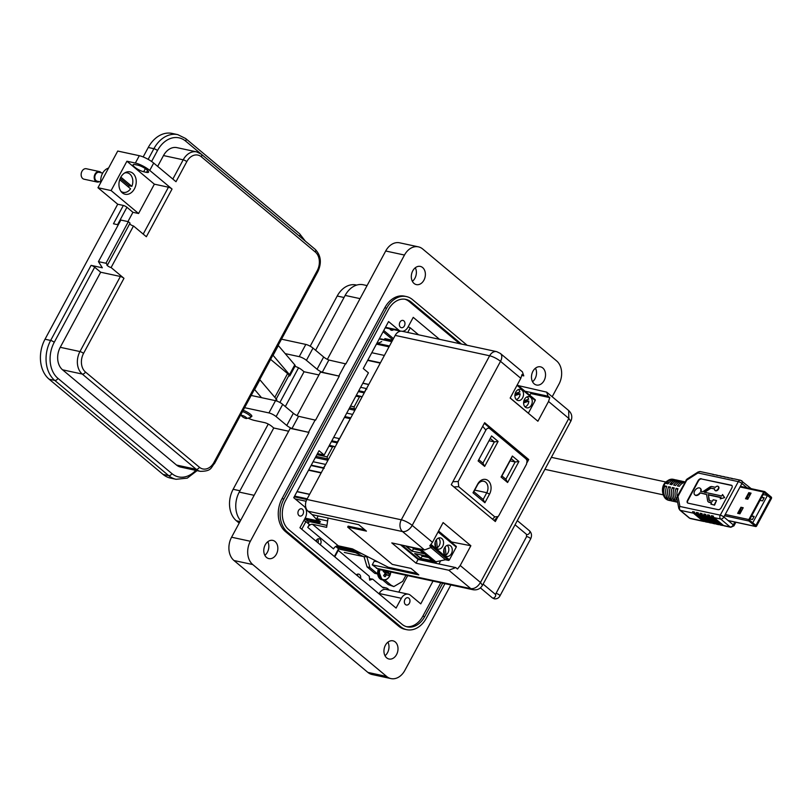 <?xml version="1.0" encoding="UTF-8"?>
<svg xmlns="http://www.w3.org/2000/svg" width="812" height="812" viewBox="0 0 812 812"><rect width="100%" height="100%" fill="white"/><g stroke="black" fill="none" stroke-linecap="round" stroke-linejoin="round"><path stroke-width="1.22" d="M407.665 575.637L398.773 592.141M377.834 343.466L381.691 341.608M377.438 573.922L374.779 573.343L367.065 566.898L364.009 556.687M405.949 575.272L402.671 581.372L393.84 586.579L388.248 584.61L382.645 579.92M377.428 573.779L369.917 567.517L366.922 556.961M393.84 586.579L391.11 585.219L384.847 579.991M383.629 570.46A4.334 3.218 102.2 0 0 383.213 571.496A12.363 2.203 31.6 0 1 384.634 572.531L384.685 572.592A12.322 4.902 50.6 0 1 384.959 573.099L384.979 573.282A12.322 7.43 100.7 0 1 384.817 573.891L384.776 573.982A12.363 6.892 128 0 1 383.629 575.505A4.334 3.218 102.2 0 0 384.269 576.256A4.334 3.218 102.2 0 0 384.462 576.398A4.334 3.218 102.2 0 0 385.071 576.713A12.363 8.485 -48 0 0 386.279 575.231L384.289 574.663M383.974 575.962L385.071 576.713M380.026 569.679A7.562 5.613 102.2 0 0 382.016 579.057A7.562 5.613 102.2 0 0 389.618 576.084A7.562 5.613 102.2 0 0 390.775 572.003L389.618 576.144C387.872 579.108 385.619 580.377 382.868 579.971A7.968 5.907 102.2 0 0 386.502 579.26M385.172 574.033A3.218 2.395 102.2 0 0 385.791 572.805L384.868 571.425L388.309 571.983A12.322 9.023 -79.6 0 0 388.369 571.475M388.309 571.983L384.888 571.607M385.213 572.298L388.522 572.653A12.322 6.496 -135.6 0 0 388.329 572.166M388.522 572.653L385.264 572.369M387.405 574.855L387.405 574.855A12.363 2.203 31.6 0 1 388.207 575.667A4.334 3.218 102.2 0 0 388.867 574.723A4.334 3.218 102.2 0 0 389.313 573.607A12.363 3.796 -155.1 0 0 388.562 572.714M384.766 573.993L386.938 574.754A12.322 0.964 14.6 0 0 387.354 574.825L384.817 573.911L387.375 574.825M386.938 574.754L384.715 574.074M384.34 574.591L386.339 575.16A12.322 6.74 -22.4 0 0 386.796 574.805M385.791 572.805L389.313 573.607M384.868 571.425L385 570.755M670.59 500.649A10.739 7.968 -77.8 0 1 669.636 500.517A10.739 7.968 -77.8 0 1 667.86 499.827L669.738 500.233A10.739 7.968 102.2 0 0 671.514 500.923L673.392 501.329A10.739 7.968 -77.8 0 1 671.615 500.639L673.493 501.045A10.739 7.968 102.2 0 0 675.269 501.735L677.147 502.141A10.739 7.968 -77.8 0 1 675.371 501.451L677.249 501.846A10.739 7.968 102.2 0 0 677.573 502.029M674.346 501.451A10.739 7.968 -77.8 0 1 673.392 501.329M706.521 494.528A2.131 1.33 -50.1 0 0 706.328 494.467L699.812 492.843A4.253 2.659 129.9 0 1 694.747 494.802A4.253 2.659 129.9 0 1 694.686 490.935A4.253 2.659 129.9 0 1 700.198 488.276A4.253 2.659 129.9 0 1 700.583 491.412L702.015 491.717A2.131 1.33 129.9 0 0 703.324 491.372L709.576 487.2A3.806 2.375 129.9 0 1 711.941 486.571L715.362 487.312A2.548 1.594 129.9 0 1 718.184 486.418A2.548 1.594 129.9 0 1 717.778 489.392A2.548 1.594 129.9 0 1 714.925 490.326A2.548 1.594 129.9 0 1 714.59 488.753L711.515 488.306A2.131 1.33 -50.1 0 0 710.195 488.651L704.725 492.305M700.167 493.138A4.253 2.659 129.9 0 1 695.092 495.097A4.253 2.659 129.9 0 1 694.93 494.934M706.643 521.872A2.862 2.121 102.2 0 0 707.353 522.228A2.862 2.121 102.2 0 0 708.105 522.207L696.391 512.423A2.862 2.121 102.2 0 0 697.203 513.976L706.643 521.872L704.765 521.466A2.862 2.121 102.2 0 0 705.476 521.822L707.353 522.228M704.796 521.497L692.636 511.611L694.514 512.017A2.862 2.121 102.2 0 0 695.326 513.57L704.765 521.466M702.887 521.06L689.774 518.229L680.334 510.342L693.448 513.174L702.887 521.06A2.862 2.121 102.2 0 0 703.598 521.416A2.862 2.121 102.2 0 0 704.349 521.395M723.543 525.516A2.862 2.121 102.2 0 0 724.253 525.861L730.82 527.282A2.862 2.121 -77.8 0 1 730.11 526.927L723.543 525.516L714.093 517.62L720.67 519.041L730.11 526.927A2.862 1.786 129.9 0 0 733.307 524.887A2.862 0.7 28.3 0 1 733.946 525.841L735.875 522.258M723.573 525.537L711.413 515.661A2.862 2.121 102.2 0 0 712.215 517.214L721.665 525.11A2.862 2.121 102.2 0 0 722.375 525.466A2.862 2.121 102.2 0 0 723.127 525.445M721.665 525.11L719.787 524.704A2.862 2.121 102.2 0 0 720.498 525.059L722.375 525.466M719.818 524.735L707.658 514.849A2.862 2.121 102.2 0 0 708.47 516.412L717.909 524.298A2.862 2.121 102.2 0 0 718.62 524.653A2.862 2.121 102.2 0 0 719.371 524.633M717.909 524.298L716.032 523.892A2.862 2.121 102.2 0 0 716.742 524.247L718.62 524.653M716.062 523.923L703.902 514.037A2.862 2.121 102.2 0 0 704.714 515.6L714.154 523.486A2.862 2.121 102.2 0 0 714.864 523.841A2.862 2.121 102.2 0 0 715.616 523.821M712.307 523.111L700.147 513.225L702.025 513.631A2.862 2.121 102.2 0 0 702.837 515.194L712.276 523.08A2.862 2.121 102.2 0 0 712.987 523.436L714.864 523.841M700.147 513.225A2.862 2.121 102.2 0 0 700.959 514.788L710.398 522.674A2.862 2.121 102.2 0 0 711.109 523.029A2.862 2.121 102.2 0 0 711.86 523.019M696.391 512.423L698.269 512.819A2.862 2.121 102.2 0 0 699.081 514.382L708.521 522.278A2.862 2.121 102.2 0 0 709.231 522.623L711.109 523.029M677.32 500.72A10.739 7.968 -77.8 0 1 676.122 488.337L678 488.743A10.739 7.968 102.2 0 0 677.137 496.548L686.922 479.141A2.862 1.005 57.4 0 0 686.749 480.115L697.975 472.949A2.862 1.005 -122.6 0 1 698.147 471.965L700.299 471.579L713.413 474.411A2.862 2.121 -77.8 0 1 714.093 474.736M684.79 482.348A10.739 7.968 102.2 0 0 679.319 486.297L677.441 485.891A10.739 7.968 -77.8 0 1 685.044 481.871L683.552 481.536A10.739 7.968 102.2 0 0 675.564 485.485L673.686 485.079A10.739 7.968 -77.8 0 1 681.674 481.14L679.796 480.734A10.739 7.968 102.2 0 0 671.808 484.673L669.93 484.277A10.739 7.968 -77.8 0 1 677.918 480.328L676.041 479.922A10.739 7.968 102.2 0 0 668.053 483.871L666.175 483.465A10.739 7.968 -77.8 0 1 674.163 479.516A10.739 7.968 -77.8 0 1 675.087 479.79M666.144 498.395A10.739 7.968 -77.8 0 1 664.855 485.911L666.733 486.317A10.739 7.968 102.2 0 0 668.022 498.801L666.144 498.395L666.855 497.066M677.918 480.328A10.739 7.968 -77.8 0 1 678.842 480.602M669.9 499.197A10.739 7.968 -77.8 0 1 668.611 486.723L670.489 487.119A10.739 7.968 102.2 0 0 671.778 499.603L669.9 499.197L670.611 497.878M681.674 481.14A10.739 7.968 -77.8 0 1 682.587 481.414M673.655 500.009A10.739 7.968 -77.8 0 1 672.366 487.525L674.244 487.931A10.739 7.968 102.2 0 0 675.533 500.415L673.655 500.009L674.366 498.68M676.863 498.426L678.832 508.444A2.862 2 -11.1 0 1 679.928 506.465L677.959 496.436A2.862 2 168.9 0 0 676.863 498.426L677.157 496.518A2.862 0.7 28.3 0 1 677.959 496.436L686.749 480.115A2.862 0.7 -151.7 0 0 685.947 480.196M693.448 513.174A2.862 2.121 -77.8 0 1 692.636 511.611M703.902 514.037L705.78 514.443A2.862 2.121 102.2 0 0 706.592 516.006L708.47 516.412M707.658 514.849L709.536 515.255A2.862 2.121 102.2 0 0 710.338 516.808L712.215 517.214M711.413 515.661L713.291 516.056A2.862 2.121 102.2 0 0 714.093 517.62M734.84 522.035L733.307 524.887L723.868 517L741.914 483.485A2.862 0.7 -151.7 0 0 738.311 481.638A2.862 2.121 -77.8 0 1 740.635 480.278L734.068 478.857A2.862 2.121 102.2 0 0 733.317 478.877L731.439 478.471A2.862 2.121 -77.8 0 1 732.191 478.451L730.313 478.055A2.862 2.121 -77.8 0 0 729.562 478.065L727.684 477.659A2.862 2.121 -77.8 0 1 728.435 477.649L726.557 477.243A2.862 2.121 -77.8 0 0 725.806 477.253L723.928 476.857A2.862 2.121 -77.8 0 1 724.68 476.837L722.802 476.431A2.862 2.121 -77.8 0 0 722.051 476.451L720.173 476.045A2.862 2.121 -77.8 0 1 720.924 476.025L719.046 475.619A2.862 2.121 -77.8 0 0 718.295 475.639L716.417 475.233A2.862 2.121 -77.8 0 1 717.169 475.213A2.862 2.121 -77.8 0 1 717.849 475.538M713.413 474.411A2.862 2.121 -77.8 0 0 712.662 474.421L714.54 474.827A2.862 2.121 -77.8 0 1 715.291 474.817L717.169 475.213M732.191 478.451A2.862 2.121 -77.8 0 1 732.86 478.775M728.435 477.649A2.862 2.121 -77.8 0 1 729.105 477.974M724.68 476.837A2.862 2.121 -77.8 0 1 725.36 477.162M720.924 476.025A2.862 2.121 -77.8 0 1 721.604 476.35M664.855 485.911L666.408 487.2M668.611 486.723L670.164 488.012M672.366 487.525L673.919 488.824M676.122 488.337L677.665 489.626M701.243 478.704A2.862 1.786 -50.1 0 0 698.046 480.745L687.51 500.314A2.862 1.786 -50.1 0 0 687.551 502.912A2.862 1.786 -50.1 0 0 688.068 503.166L718.102 509.642A2.862 1.786 -50.1 0 0 721.3 507.601L731.835 488.022A2.862 1.786 -50.1 0 0 731.795 485.424A2.862 1.786 -50.1 0 0 731.277 485.18L701.588 478.989A2.862 1.786 -50.1 0 0 698.391 481.029L687.855 500.608A2.862 1.786 -50.1 0 0 687.734 503.044M731.957 485.586A2.862 1.786 -50.1 0 0 731.632 485.464L701.588 478.989M700.36 488.438A4.253 2.659 129.9 0 1 700.543 488.57A4.253 2.659 129.9 0 1 701.01 491.504M718.346 486.581A2.548 1.594 129.9 0 1 718.539 486.713A2.548 1.594 129.9 0 1 718.123 489.687A2.548 1.594 129.9 0 1 715.27 490.621A2.548 1.594 129.9 0 1 715.108 490.448M714.55 488.956L711.515 488.306M724.274 497.32L722.558 494.518L724.629 497.614L720.214 498.872L724.629 497.614M720.894 497.604L708.44 494.924L709.292 500.151A2.131 1.33 -50.1 0 0 709.455 500.588M714.195 504.851L716.539 500.507L714.55 505.145L710.865 504.13L714.55 505.145M711.545 502.872L709.231 502.374A3.806 2.375 129.9 0 1 708.531 502.039A3.806 2.375 129.9 0 1 708.368 501.887M719.787 524.704L710.338 516.808M699.812 492.843L705.973 494.173A2.131 1.33 129.9 0 1 706.359 494.356A2.131 1.33 129.9 0 1 706.684 494.965L707.617 500.679A3.806 2.375 129.9 0 0 708.186 501.755L708.531 502.039M709.231 502.374L708.876 502.08A3.806 2.375 129.9 0 1 708.186 501.755M708.876 502.08L711.647 502.679L710.865 504.13M716.539 500.507L713.2 499.786L712.418 501.248L709.647 500.649A2.131 1.33 129.9 0 1 709.262 500.466A2.131 1.33 129.9 0 1 708.947 499.857L708.44 494.924M708.094 494.63L721.005 497.411L720.214 498.872M722.558 494.518L721.777 495.98L704.126 492.173L709.85 488.357A2.131 1.33 129.9 0 1 711.16 488.012M716.032 523.892L706.592 516.006M770.131 497.705L764.244 492.539L749.435 520.035L756.033 525.537L763.402 511.854L763.96 512.331L756.601 526.014A1.096 0.812 -77.8 0 1 755.444 526.399L728.049 520.492M750.887 493.452L749.354 493.128L746.248 498.903M743.031 508.058L741.488 507.723L738.382 513.499M770.811 497.847L763.463 511.733L764.031 512.21L771.4 498.527A1.096 0.812 -77.8 0 0 771.248 497.045L764.833 491.686A1.096 0.812 -77.8 0 0 764.559 491.544L740.371 486.337M740.026 486.967L763.676 492.062A1.096 0.812 -77.8 0 1 764.559 491.544M763.676 492.062L748.877 519.558L725.228 514.463M724.527 515.762L749.029 521.04A1.096 0.812 -77.8 0 1 748.877 519.558M749.029 521.04L755.444 526.399M748.786 492.651L751.059 493.138L747.781 499.228L745.507 498.741L748.786 492.651L749.354 493.128M740.93 507.256L743.193 507.744L739.915 513.834L737.641 513.346L740.93 507.256L741.488 507.723M755.322 525.131L756.013 525.283L770.629 498.121L767.452 495.462L763.168 494.538M756.013 525.283L752.135 522.471M752.825 522.613L767.452 495.462M747.233 497.076L748.055 497.766L747.324 499.136M750.43 493.361L749.73 494.66L748.897 493.97M738.859 512.605L739.691 513.306L741.366 510.2L740.534 509.5M753.343 512.778L755.018 509.672M750.004 518.99L752.47 519.528L754.145 516.422L751.668 515.884M760.032 500.354L762.509 500.882L764.183 497.776L761.707 497.248M756.693 506.566L758.367 503.46M754.013 516.655L751.547 516.127M740.016 513.641L738.484 513.316M748.522 494.67L750.055 495.005M761.575 497.482L764.051 498.02M518.421 389.527A5.44 4.04 -77.8 0 1 519.913 391.942L515.194 393.515M516.27 399.534A5.44 4.04 -77.8 0 0 519.264 396.966A5.44 4.04 -77.8 0 0 520.106 393.871L518.229 393.465A5.44 4.04 102.2 0 0 518.208 392.511M522.644 397.799A5.725 4.253 -77.8 0 1 518.005 400.539A5.725 4.253 -77.8 0 1 515.782 392.064A5.725 4.253 -77.8 0 1 520.421 389.334A5.725 4.253 -77.8 0 1 522.644 397.799M531.373 405.087A5.725 4.253 -77.8 0 1 526.724 407.827A5.725 4.253 -77.8 0 1 524.501 399.352A5.725 4.253 -77.8 0 1 529.14 396.621A5.725 4.253 -77.8 0 1 531.373 405.087M527.14 396.814A5.44 4.04 -77.8 0 1 528.632 399.23L523.913 400.803M524.988 406.822A5.44 4.04 -77.8 0 0 527.983 404.254A5.44 4.04 -77.8 0 0 528.825 401.158L526.947 400.752A5.44 4.04 102.2 0 0 526.927 399.798M528.825 401.158L523.608 402.894M526.947 400.752L523.689 401.838M528.328 413.237A0.863 0.538 -50.1 0 0 528.368 413.166L535.189 400.489A0.863 0.538 -50.1 0 0 535.027 399.626L517.295 384.807L535.179 399.707M520.106 393.871L514.889 395.606M514.97 394.551L518.229 393.465M436.47 539.594L437.303 547.664A5.44 4.04 102.2 0 0 439.282 545.512A5.44 4.04 102.2 0 0 438.439 538.072M435.8 540.609A5.725 4.253 102.2 0 0 438.023 549.074A5.725 4.253 102.2 0 0 442.662 546.344A5.725 4.253 102.2 0 0 440.439 537.879A5.725 4.253 102.2 0 0 435.8 540.609M444.519 547.897A5.725 4.253 102.2 0 0 446.742 556.362A5.725 4.253 102.2 0 0 451.391 553.632A5.725 4.253 102.2 0 0 449.158 545.167A5.725 4.253 102.2 0 0 444.519 547.897M445.189 546.882L446.021 554.951A5.44 4.04 102.2 0 0 448.001 552.799A5.44 4.04 102.2 0 0 447.158 545.359M446.021 554.951L444.428 554.606L443.9 549.45M426.858 556.149L428.574 557.58L422.666 556.301L420.951 554.87M418.139 548.861L419.855 550.292L413.937 549.013L412.232 547.582M423.174 555.357L420.646 558.159L415.257 553.642M429.325 558.128L428.574 557.58M414.455 548.07L411.928 550.871L406.538 546.354M420.606 550.841L419.855 550.292M432.38 560.686L420.514 558.402L432.816 561.051L426.98 556.169L414.678 553.52L420.514 558.402M423.651 553.398L411.796 551.115L424.097 553.764L418.261 548.882L405.959 546.232L411.796 551.115M438.348 531.424L456.09 546.263A0.863 0.538 129.9 0 1 456.242 547.105L449.412 559.793A0.863 0.538 129.9 0 1 448.457 560.402L445.494 559.762L435.78 561.762L420.667 549.135M435.78 561.762L435.009 562.422L418.484 558.859L402.052 545.116M431.04 547.684L445.494 559.762M437.303 547.664L435.709 547.318L435.181 542.162M308.063 511.205L402.519 531.566A8.678 6.435 -77.8 0 1 401.311 519.812A8.678 2.111 28.3 0 1 412.191 525.384L500.517 361.34A8.678 2.111 -151.7 0 0 489.636 355.768A8.678 6.435 -77.8 0 1 496.66 351.637L402.204 331.276A8.678 6.435 102.2 0 0 395.18 335.407L306.855 499.451A8.678 6.435 102.2 0 0 308.063 511.205L312.173 514.635L358.711 524.674L366.435 531.129L347.658 527.079L392.287 564.381L411.065 568.43L418.789 574.886L372.251 564.847L378.524 569.354L472.98 589.715L470.818 588.649C474.502 588.954 477.73 586.893 480.491 582.458L482.45 585.351L570.816 421.195L568.816 418.424L568.694 410.537L546.679 392.135L518.32 385.609M390.805 329.033A3.725 2.761 -77.8 0 1 390.217 329.439M393.617 329.642A3.725 2.761 -77.8 0 1 391.506 330.271A3.725 2.761 -77.8 0 1 390.582 329.814A3.725 2.761 -77.8 0 1 389.851 328.83M356.387 574.896A3.725 2.761 -77.8 0 1 358.671 574.114A3.725 2.761 -77.8 0 1 359.594 574.571A3.725 2.761 -77.8 0 1 360.569 578.398M357.148 574.338A3.725 2.761 -77.8 0 1 357.848 576.124M389.039 590.04A8.597 6.374 102.2 0 0 388.004 588.903A8.597 6.374 102.2 0 0 385.862 587.847A8.597 6.374 102.2 0 0 383.284 587.979L372.698 579.139L369.663 580.144L369.267 576.266L338.279 550.374L338.523 548.831L335.721 546.486M315.969 541.127A3.583 2.659 -77.8 0 1 319.146 538.792A3.583 2.659 -77.8 0 1 320.04 539.239A3.583 2.659 -77.8 0 1 320.182 544.639M318.01 542.832A3.583 2.659 102.2 0 0 317.624 539.046M409.542 551.378A6.872 5.105 -77.8 0 1 409.268 552.099M318.202 515.935L316.761 518.624L320.425 521.69L319.37 522.481L312.204 514.646M353.829 549.612L357.432 552.617L361.381 553.469M368.151 556.93L363.39 556.565L355.463 552.637L353.362 550.881L353.545 549.369M320.141 522.217L304.52 519.274M325.165 465.428L324.445 466.778M338.259 440.997L339.254 438.571L337.406 441.992L331.844 440.784M328.302 459.602L327.388 458.841L327.185 456.872L332.544 446.925L334.077 446.407L335.001 447.179M329.408 445.301L334.077 446.407M324.171 468.341L323.511 467.803L325.622 464.586M352.205 415.226L352.56 414.556M365.288 390.795L366.05 389.506M364.608 392.176L366.202 388.522L366.851 389.07M355.24 409.583L354.326 408.812L354.123 406.842L359.472 396.895L361.015 396.388L361.929 397.149M356.346 395.282L361.015 396.388M378.341 342.867L377.996 343.506M367.836 360.081L380.432 362.791M384.391 355.443L371.794 352.723M362.873 383.152L368.78 384.431M380.27 363.106L367.663 360.386M368.709 384.563L362.802 383.284M364.233 392.876L358.325 391.607M354.864 410.283L348.957 409.004M350.276 418.677L344.42 417.419M337.295 442.905L331.387 441.637M327.926 460.302L315.33 457.592M308.692 469.915L321.288 472.625M323.653 468.24L311.057 465.52M297.05 491.544L309.646 494.264M321.126 472.939L308.53 470.219M294.604 496.071L307.21 498.791M309.575 494.396L296.969 491.676M306.073 501.268L295.182 498.923M360.629 387.314L366.202 388.522M364.355 391.952L358.782 390.755M346.734 413.135L352.296 414.333M333.681 437.374L339.254 438.571M350.449 417.774L344.877 416.576M313.107 461.723L325.358 464.362M323.511 467.803L311.25 465.154M294.218 496.802L306.814 499.512M337.284 545.826L353.23 549.298M408.081 551.115A4.913 3.644 102.2 0 0 408.324 550.363M402.722 545.684A4.913 3.644 102.2 0 0 402.255 546.253M307.799 523.151A8.597 5.369 -50.1 0 1 309.798 521.69L326.942 525.384M327.632 520.969L316.761 518.624M305.931 519.629L308.996 522.197M350.672 417.957L339.467 438.754M458.191 481.516L485.88 430.096C487.078 428.147 488.438 427.701 489.94 428.746L526.024 458.892L527.089 460.658L526.562 464.099L498.872 515.508L498.101 516.584L494.802 516.868L458.729 486.713L458.191 481.516L452.863 481.729M484.297 423.346L525.668 457.44L526.663 459.084L528.713 459.531L527.13 462.475M498.101 516.584L494.092 520.502M484.896 502.729L489.524 494.122A9.937 7.369 102.2 0 0 488.144 480.663A9.937 7.369 102.2 0 0 477.629 484.175L472.99 492.782L484.896 502.729L483.16 499.461L473.873 491.696L472.99 492.782M478.126 460.942L484.662 466.403L498.111 441.423L491.575 435.963L478.126 460.942L491.575 435.963M512.372 456.039L501.065 477.05L507.601 482.511L518.909 461.51L512.372 456.039L511.245 458.689L515.163 461.967L518.909 461.51M473.873 491.696L477.497 484.957A7.744 5.745 -77.8 0 1 483.779 481.262A7.744 5.745 -77.8 0 1 486.784 492.722L483.16 499.461M490.448 438.612L494.366 441.89L482.927 463.144L484.662 466.403M482.927 463.144L478.999 459.856M498.111 441.423L494.366 441.89L489.271 440.794M510.068 460.871L515.163 461.967L505.866 479.242L501.938 475.964L501.065 477.05M501.938 475.964L511.245 458.689M507.601 482.511L505.866 479.242M496.66 351.637L500.395 353.464A8.678 5.42 -50.1 0 1 500.517 361.34L520.807 378.29L510.159 398.063L537.899 421.235L548.536 401.473L549.765 397.626L530.733 393.526L529.82 395.221M376.362 568.288L470.818 588.649L448.803 570.247L416.059 563.193L391.79 542.913L424.534 549.968L431.476 547.298L429.741 545.857L432.481 542.335L443.119 522.573L470.858 545.745L460.211 565.507L457.481 569.029L455.745 567.588L418.068 559.458L400.509 544.791M424.534 549.968L402.519 531.566A8.678 5.42 -50.1 0 0 412.191 525.384L432.481 542.335M525.029 391.222L548.039 396.175L549.765 397.626M521.872 375.489L523.77 375.895L522.035 374.454L520.807 378.29M372.251 564.847L374.261 561.122L377.834 561.894M497.868 516.818L495.33 521.537L451.259 484.713L484.652 422.697L528.713 459.531M416.059 563.193L418.068 559.458M448.803 570.247L455.745 567.588M500.395 353.464L522.41 371.855L523.77 375.895M548.039 396.175L546.679 392.135M446.113 537.879L446.965 538.062M470.858 545.745L450.863 541.848M440.683 560.757L438.957 563.964M438.561 531.038L451.066 541.482M417.084 573.465L388.319 567.263L352.378 548.861L338.299 545.826L312.549 524.308L326.637 527.343L328.078 518.066M364.73 529.708L348.165 526.135L347.658 527.079M421.753 560.26L422.088 559.63M419.266 559.021L418.931 559.651M312.549 524.308A4.293 2.68 129.9 0 0 307.758 527.374L333.509 548.892A4.293 2.68 129.9 0 1 338.299 545.826M435.679 563.254A4.293 3.187 102.2 0 0 435.841 562.98L436.582 561.599M445.849 537.656A4.293 3.187 102.2 0 0 445.778 537.595L456.232 546.334M307.758 527.374L309.342 524.44L305.911 521.568L301.77 529.251M334.382 556.514L338.523 548.831M334.788 556.849L338.279 550.374M305.911 521.568L303.85 520.512M372.698 579.139L369.511 578.651M385.862 587.847L383.041 587.238A8.597 6.374 102.2 0 0 382.269 587.137M316.568 541.614A4.73 3.512 102.2 0 0 316.548 540.021M336.838 545.948L336.29 546.963M418.596 334.808L410.233 327.815L407.736 332.463M393.455 338.604L383.761 330.494M383.112 331.702L392.815 339.802M410.233 327.815L408.172 326.759M243.174 410.334A6.445 1.573 28.3 0 1 250.39 414.242A6.445 1.573 28.3 0 1 251.842 416.383A6.445 1.573 28.3 0 1 251.081 416.688M248.015 418.139A14.322 3.492 -151.7 0 0 254.755 420.504L264.509 422.605A5.725 1.391 -151.7 0 1 271.705 426.29L273.756 428.005L239.246 492.102L254.146 495.32M414.069 283.459A9.308 6.912 102.2 0 0 416.383 284.606A9.308 6.912 102.2 0 0 424.625 278.617A9.308 6.912 102.2 0 0 422.626 267.554A9.308 6.912 102.2 0 0 420.311 266.407A9.308 6.912 102.2 0 0 412.07 272.396A9.308 6.912 102.2 0 0 414.069 283.459M415.308 267.757A9.308 6.912 -77.8 0 1 412.384 281.317M266.539 557.448A9.308 6.912 102.2 0 0 268.853 558.605A9.308 6.912 102.2 0 0 277.095 552.617A9.308 6.912 102.2 0 0 275.095 541.553A9.308 6.912 102.2 0 0 272.781 540.396A9.308 6.912 102.2 0 0 264.539 546.385A9.308 6.912 102.2 0 0 266.539 557.448M267.777 541.746A9.308 6.912 -77.8 0 1 264.854 555.306M386.695 657.872A9.308 6.912 102.2 0 0 389.019 659.019A9.308 6.912 102.2 0 0 397.251 653.031A9.308 6.912 102.2 0 0 395.261 641.967A9.308 6.912 102.2 0 0 392.937 640.82A9.308 6.912 102.2 0 0 384.705 646.809A9.308 6.912 102.2 0 0 386.695 657.872M387.933 642.17A9.308 6.912 -77.8 0 1 385.01 655.731M534.225 383.883A9.308 6.912 102.2 0 0 536.549 385.03A9.308 6.912 102.2 0 0 544.781 379.042A9.308 6.912 102.2 0 0 542.792 367.978A9.308 6.912 102.2 0 0 540.467 366.831A9.308 6.912 102.2 0 0 532.236 372.82A9.308 6.912 102.2 0 0 534.225 383.883M535.463 368.181A9.308 6.912 -77.8 0 1 532.54 381.731M405.452 604.554A3.725 2.761 102.2 0 0 406.376 605.011A3.725 2.761 102.2 0 0 409.674 602.616A3.725 2.761 102.2 0 0 408.872 598.19A3.725 2.761 102.2 0 0 407.949 597.733A3.725 2.761 102.2 0 0 404.65 600.129A3.725 2.761 102.2 0 0 405.452 604.554M299.019 515.61A3.725 2.761 102.2 0 0 299.953 516.067A3.725 2.761 102.2 0 0 303.241 513.671A3.725 2.761 102.2 0 0 302.45 509.246A3.725 2.761 102.2 0 0 301.516 508.789A3.725 2.761 102.2 0 0 298.227 511.184A3.725 2.761 102.2 0 0 299.019 515.61M400.448 327.236A3.725 2.761 102.2 0 0 401.382 327.693A3.725 2.761 102.2 0 0 404.67 325.297A3.725 2.761 102.2 0 0 403.879 320.882A3.725 2.761 102.2 0 0 402.945 320.415A3.725 2.761 102.2 0 0 399.656 322.811A3.725 2.761 102.2 0 0 400.448 327.236M315.614 350.276L345.151 295.416A22.34 16.575 -77.8 0 1 363.248 284.758L367.075 285.591M240.545 520.573A22.34 16.575 -77.8 0 1 239.246 492.102M285.317 406.548L304.053 371.744L301.993 370.018A5.725 1.391 -151.7 0 0 294.939 366.374M318.954 374.951L304.053 371.744M288.656 431.223L273.756 428.005M327.358 359.351L385.7 250.999A17.184 12.748 -77.8 0 1 399.626 242.808L418.393 246.848A17.184 12.748 -77.8 0 1 422.676 248.98L556.575 360.873A17.184 12.748 -77.8 0 1 558.971 384.157L552.19 396.743M385.7 250.999L404.477 255.049L345.861 363.908L328.86 360.031A5.725 1.391 28.3 0 1 323.653 356.996L313.006 348.094A5.725 1.391 -151.7 0 0 305.82 344.42L281.49 339.172M297.06 415.612L320.496 372.089L339.274 376.139L322.273 372.261A5.725 1.391 28.3 0 1 317.066 369.227L306.418 360.335A5.725 1.391 -151.7 0 0 299.232 356.651L285.205 353.626M339.274 376.139L315.563 420.18L298.562 416.302A5.725 1.391 28.3 0 1 293.355 413.257L282.708 404.366A5.725 1.391 -151.7 0 0 275.522 400.681L251.192 395.444M450.853 584.944L404.853 670.387A17.184 12.748 -77.8 0 1 390.927 678.578L372.15 674.528A17.184 12.748 -77.8 0 1 367.877 672.407L233.978 560.513A17.184 12.748 -77.8 0 1 231.582 537.219L290.199 428.36L308.976 432.41L291.975 428.533A5.725 1.391 28.3 0 1 286.768 425.488L276.121 416.597A5.725 1.391 -151.7 0 0 268.934 412.922L244.605 407.675M406.396 296.563L404.518 296.167A24.35 18.067 102.2 0 0 384.797 307.768L282.048 498.588A24.35 18.067 102.2 0 0 285.448 531.576L398.743 626.255A24.35 18.067 102.2 0 0 404.802 629.27L406.68 629.676A24.35 18.067 -77.8 0 1 400.62 626.661L287.326 531.982A24.35 18.067 -77.8 0 1 283.926 498.994L386.674 308.174A24.35 18.067 -77.8 0 1 406.396 296.563A24.35 18.067 -77.8 0 1 412.466 299.577L467.144 345.273M390.927 678.578A17.184 12.748 -77.8 0 1 386.644 676.457L252.755 564.553A17.184 12.748 -77.8 0 1 250.36 541.269L308.976 432.41M404.477 255.049A17.184 12.748 -77.8 0 1 418.393 246.848M338.929 375.854L345.516 363.624M308.631 432.116L315.218 419.885M322.273 372.261L328.86 360.031M291.975 428.533L298.562 416.302M444.925 583.676L426.401 618.064A24.35 18.067 -77.8 0 1 406.68 629.676M461.419 344.034L411.146 302.023A21.488 15.946 102.2 0 0 405.797 299.364A21.488 15.946 102.2 0 0 388.39 309.605L285.651 500.425A21.488 15.946 102.2 0 0 288.646 529.536L401.94 624.215A21.488 15.946 102.2 0 0 407.289 626.874A21.488 15.946 102.2 0 0 424.686 616.623L442.692 583.189M439.525 339.314L413.237 317.35L407.969 327.135A8.597 6.374 -77.8 0 1 402.447 331.326M385.203 327.825L400.763 331.184A8.597 6.374 -77.8 0 1 398.865 330.169L388.572 321.562L363.279 368.536L368.425 372.84L324.171 455.035L319.025 450.731L293.731 497.705L304.033 506.312A8.597 6.374 -77.8 0 1 305.231 517.954L299.953 527.739L396.083 608.076L401.351 598.292A8.597 6.374 -77.8 0 1 408.314 594.191A8.597 6.374 -77.8 0 1 410.456 595.257L420.758 603.864L433.009 581.108M404.843 299.202A21.488 15.946 -77.8 0 1 409.268 301.617L459.541 343.628M440.814 582.783L422.808 616.227A21.488 15.946 -77.8 0 1 406.355 626.631M379.031 593.826L379.204 593.511A8.597 6.374 -77.8 0 1 386.167 589.421L408.314 594.191M317.482 453.593L324.171 455.035M242.483 411.613A5.917 1.441 28.3 0 1 249.436 415.297A5.917 1.441 28.3 0 1 250.766 417.267A5.917 1.441 28.3 0 1 250.431 417.5L246.635 418.505A2.964 0.721 28.3 0 1 242.26 416.576A2.964 0.721 28.3 0 1 241.59 415.795A2.964 0.721 28.3 0 1 243.092 415.703A2.964 0.721 28.3 0 1 246.137 417.409A2.964 0.721 28.3 0 1 246.635 418.505M239.185 523.111L236.383 520.766A23.233 17.245 -77.8 0 1 233.135 489.291L268.254 424.067M279.886 402.478L298.552 367.795M310.184 346.206L337.203 296.025A23.233 17.245 -77.8 0 1 356.021 284.951L356.681 285.093M108.564 168.074A11.459 8.496 102.2 0 0 102.525 173.403A11.459 8.496 102.2 0 0 100.85 182.385M126.53 172.073A11.459 8.496 -77.8 0 1 127.271 172.844M120.724 177.331A11.459 8.496 -77.8 0 1 130.011 171.87A11.459 8.496 -77.8 0 1 134.457 188.8A11.459 8.496 -77.8 0 1 125.18 194.261A11.459 8.496 -77.8 0 1 120.724 177.331M139.309 155.701L117.73 151.052L97.968 187.734L111.112 190.566L126.916 161.223L135.36 163.039A11.459 2.791 28.3 0 1 149.733 170.398L172.042 189.044L146.363 236.728L133.493 225.98L111.102 267.554L123.972 278.313A2.862 0.7 -151.7 0 0 120.379 276.476L79.952 351.555A16.616 12.322 102.2 0 0 82.266 374.068L196.22 469.295A16.616 12.322 102.2 0 0 200.361 471.346C212.054 471.244 210.724 467.509 214.622 463.358A2.862 0.7 28.3 0 0 213.972 462.404L317.228 270.65A13.743 10.201 102.2 0 0 315.31 252.024L201.356 156.787A13.743 10.201 102.2 0 0 186.79 161.649L175.991 181.705L153.681 163.06A11.459 2.791 -151.7 0 0 139.309 155.701L135.36 163.039M146.515 172.367A7.156 1.746 -151.7 0 0 148.535 172.174A7.156 1.746 -151.7 0 0 145.165 168.5A7.156 1.746 -151.7 0 0 137.939 165.191L135.117 164.582A7.156 1.746 -151.7 0 0 133.107 164.775A7.156 1.746 -151.7 0 0 136.477 168.449A7.156 1.746 -151.7 0 0 143.704 171.758L146.515 172.367L147.581 170.388M172.834 179.066L183.197 159.812L163.496 155.559L157.66 166.379M163.496 155.559A16.616 12.322 -77.8 0 1 176.945 147.642L196.656 151.885A16.616 12.322 -77.8 0 0 183.197 159.812A2.862 0.7 -151.7 0 1 186.79 161.649M148.16 159.345L153.894 148.697L148.261 147.49L143.166 156.939M148.261 147.49A29.496 21.883 -77.8 0 1 172.154 133.422L177.787 134.64A29.496 21.883 102.2 0 0 153.894 148.697A2.862 0.7 -151.7 0 1 157.487 150.545L151.6 161.476M163.08 474.431L168.713 475.649A29.496 21.883 -77.8 0 0 176.062 479.293L170.429 478.085A29.496 21.883 -77.8 0 1 163.08 474.431L49.126 379.204A29.496 21.883 -77.8 0 1 45.015 339.233L117.71 204.228L97.968 187.734M126.916 161.223L154.371 184.172L168.449 187.207A2.862 0.7 28.3 0 1 172.042 189.044M278.343 345.567L273.076 355.341L289.498 374.647A5.725 1.391 28.3 0 1 289.914 375.712L295.182 365.928A5.725 1.391 -151.7 0 0 294.766 364.862L278.343 345.567A4.293 1.045 28.3 0 1 278.008 345.628M111.112 190.566L138.568 213.515L132.935 212.297L126.936 207.283A2.862 0.7 -151.7 0 0 123.343 205.446L117.71 204.228M118.268 224.822L113.467 223.787L123.343 205.446M45.015 339.233L50.648 340.451L91.076 265.362L102.332 267.798L98.445 261.637L120.836 220.052L128.347 221.676L130.062 223.107L107.671 264.692A2.862 0.7 28.3 0 0 106.869 264.763A2.862 0.7 28.3 0 0 108.209 266.234A2.862 0.7 28.3 0 0 111.102 267.554M138.568 213.515L154.371 184.172M91.076 265.362A2.862 0.7 28.3 0 1 94.669 267.209L100.678 272.223L120.379 276.476M98.445 261.637L105.956 263.25L107.671 264.692M133.493 225.98A2.862 0.7 28.3 0 1 129.636 223.899M132.935 212.297L127.941 221.585M289.914 375.712A5.725 1.391 28.3 0 1 288.656 375.926M261.515 397.667L254.643 389.587A4.293 1.045 28.3 0 1 254.308 389.648M122.947 192.312A11.459 8.496 -77.8 0 1 122.094 192.647M254.643 389.587L259.911 379.803A4.293 1.045 28.3 0 1 259.576 379.864M100.678 272.223L60.24 347.313A16.616 12.322 102.2 0 0 62.565 369.815L176.519 465.053A16.616 12.322 102.2 0 0 180.65 467.103L200.361 471.346M105.956 263.25L128.347 221.676M270.609 359.381L287.6 373.581A5.725 1.391 28.3 0 1 288.889 375.489L276.232 398.996M276.344 400.905L276.75 400.174A5.725 1.391 -151.7 0 0 276.334 399.108L259.911 379.803M120.227 178.356L129.078 185.745A9.967 7.399 -77.8 0 1 128.479 187.014A9.967 7.399 -77.8 0 1 128.469 187.024M120.886 191.267A9.967 7.399 102.2 0 0 123.201 192.363A9.967 7.399 102.2 0 0 130.559 188.78L119.709 179.706M102.698 173.088L99.206 172.327A4.557 3.38 102.2 0 0 95.511 174.499A4.557 3.38 102.2 0 0 97.278 181.238L100.81 182M101.236 172.773A5.349 3.969 102.2 0 0 99.368 171.555L86.305 168.734A5.349 3.969 102.2 0 0 81.971 171.291A5.349 3.969 102.2 0 0 84.042 179.198L97.115 182.02A5.349 3.969 102.2 0 0 99.318 181.675M99.368 171.555A5.349 3.969 102.2 0 0 95.034 174.103A5.349 3.969 102.2 0 0 97.115 182.02M120.836 177.128L131.869 186.344L129.078 185.745M124.622 172.976A9.967 7.399 -77.8 0 1 127.403 172.875A9.967 7.399 -77.8 0 1 131.869 186.344M570.816 421.195L570.816 421.195A8.678 6.242 24.2 0 0 571.049 420.748C572.541 416.84 571.76 413.44 568.694 410.537M367.065 566.898L369.917 567.517M388.248 584.61L391.11 585.219M379.184 569.496A7.968 5.907 102.2 0 0 380.879 578.986A7.968 5.907 102.2 0 0 382.868 579.971L381.975 579.778L378.037 569.222M378.29 569.303A7.968 5.907 102.2 0 0 379.986 578.794A7.968 5.907 102.2 0 0 381.975 579.778M668.692 500.314L665.759 498.862C661.039 494.376 659.76 480.196 673.219 479.313A10.739 7.968 102.2 0 0 663.719 486.226A10.739 7.968 102.2 0 0 666.023 498.994A10.739 7.968 102.2 0 0 668.692 500.314L669.636 500.517M690.484 518.584L689.256 517.985A2.862 1.786 129.9 0 0 689.774 518.229A2.862 2.121 102.2 0 0 690.484 518.584L703.598 521.416M714.154 523.486L712.276 523.08M710.398 522.674L708.521 522.278M741.346 480.633A2.862 1.786 129.9 0 1 741.874 480.877A2.862 1.786 129.9 0 1 741.914 483.485L747.04 487.768M689.256 517.985L679.806 510.098A2.862 1.786 -50.1 0 0 680.334 510.342A2.862 2.121 102.2 0 1 679.928 506.465L720.264 515.153A2.862 0.7 28.3 0 1 723.868 517A2.862 1.786 129.9 0 1 720.67 519.041A2.862 2.121 -77.8 0 1 720.264 515.153L738.311 481.638L697.975 472.949A2.862 2.121 -77.8 0 1 700.299 471.579M695.326 513.57L697.203 513.976M699.081 514.382L700.959 514.788M702.837 515.194L704.714 515.6M535.189 400.489L517.031 385.304M510.2 397.981L528.368 413.166M430.34 545.258L448.457 560.402M449.412 559.793L431.06 544.446M420.088 549.013L435.648 562.005M438.074 531.931L456.242 547.105M418.576 548.679L435.009 562.422M380.787 338.858L392.013 341.273M392.561 340.269L384.847 338.604M391.8 341.69L380.31 339.213M389.029 346.836L376.433 344.115M350.54 406.071L354.123 406.842M359.472 396.895L355.889 396.124M316.913 454.649L327.185 456.872M332.544 446.925L328.951 446.153M305.15 518.107L317.269 520.725M355.463 552.637L338.502 548.983M349.607 407.797L354.326 408.812M315.98 456.374L327.388 458.841M336.635 546.314L353.261 549.897M353.362 550.881L336.675 547.288M482.704 426.3L485.88 430.096M489.94 428.746L486.753 424.92M525.668 457.44L526.024 458.892M494.802 516.868L492.529 519.203M453.898 486.916L458.729 486.713M474.726 490.123L486.784 492.722L489.524 494.122M477.629 484.175L477.497 484.957M306.855 499.451L401.311 519.812L489.636 355.768L395.18 335.407M460.211 565.507L480.491 582.458L510.575 526.602L568.816 418.424L548.536 401.473M345.151 295.416L360.051 298.633M299.232 356.651L305.82 344.42M306.418 360.335L313.006 348.094M317.066 369.227L323.653 356.996M268.934 412.922L275.522 400.681M276.121 416.597L282.708 404.366M286.768 425.488L293.355 413.257M231.582 537.219L250.36 541.269M233.978 560.513L252.755 564.553M367.877 672.407L386.644 676.457M400.62 626.661L398.743 626.255M287.326 531.982L285.448 531.576M283.926 498.994L282.048 498.588M386.674 308.174L384.797 307.768M409.268 301.617L411.146 302.023M422.808 616.227L424.686 616.623M401.351 598.292L379.204 593.511M385.487 327.287L398.865 330.169M337.203 296.025L344.034 297.496M233.135 489.291L239.976 490.763M236.383 520.766L240.017 521.558M495.249 594.293L495.899 593.623A2.324 0.568 -151.7 0 1 496.558 593.562A2.324 0.568 -151.7 0 1 499.471 595.054A2.324 0.568 -151.7 0 1 499.989 595.825C498.862 598.038 496.974 599.053 494.315 598.84L492.356 597.876A2.324 1.451 -50.1 0 0 492.772 598.079A2.324 1.451 -50.1 0 0 495.371 596.424A2.324 1.451 -50.1 0 0 495.33 594.313L483.12 584.102M499.989 595.825L530.612 538.945A2.324 0.568 -151.7 0 0 530.094 538.173A2.324 0.568 -151.7 0 0 527.181 536.681A2.324 0.568 -151.7 0 0 526.521 536.742L526.541 534.387L515.062 524.785M529.099 530.622A2.324 1.451 129.9 0 1 529.525 530.815A2.324 1.451 129.9 0 1 529.556 532.926A2.324 1.451 129.9 0 1 526.958 534.59A2.324 1.451 129.9 0 1 526.541 534.387M143.704 171.758L145.378 168.642M299.902 236.576A26.634 19.762 102.2 0 0 299.648 236.363L185.694 141.136A26.634 19.762 102.2 0 0 157.487 150.545M149.733 170.398L153.681 163.06M123.972 278.313L83.545 353.403A13.743 10.201 102.2 0 0 85.463 372.018L199.417 467.255A13.743 10.201 102.2 0 0 213.972 462.404M185.694 141.136A2.862 1.786 -50.1 0 0 185.654 138.527L177.787 134.64M299.648 236.363A2.862 1.786 -50.1 0 0 299.608 233.765L185.654 138.527M49.126 379.204L54.759 380.412A29.496 21.883 -77.8 0 1 50.648 340.451A2.862 0.7 28.3 0 1 54.242 342.288L94.669 267.209M195.753 470.361A26.634 19.762 -77.8 0 1 171.911 473.609A2.862 1.786 -50.1 0 1 168.713 475.649L54.759 380.412A2.862 1.786 -50.1 0 0 57.946 378.372A26.634 19.762 -77.8 0 1 54.242 342.288M201.356 156.787A2.862 1.786 -50.1 0 0 201.315 154.189L196.656 151.885M315.31 252.024A2.862 1.786 -50.1 0 0 315.269 249.426L201.315 154.189M317.228 270.65A2.862 0.7 28.3 0 1 317.868 271.604C321.867 262.844 321.004 255.455 315.269 249.426M199.417 467.255A2.862 1.786 129.9 0 1 196.22 469.295L176.519 465.053M85.463 372.018A2.862 1.786 129.9 0 1 82.266 374.068L62.565 369.815M83.545 353.403A2.862 0.7 -151.7 0 0 79.952 351.555L60.24 347.313M168.449 187.207L143.206 234.089M289.498 374.647L294.766 364.862M126.936 207.283L117.567 224.67M171.911 473.609L57.946 378.372M287.6 373.581L274.821 397.332M276.334 399.108L275.481 400.681M673.219 479.313L674.163 479.516M733.946 525.841L730.82 527.282M751.181 488.662L740.635 480.278M686.922 479.141L698.147 471.965M678.832 508.444L679.806 510.098M755.708 526.531L728.171 520.593M663.099 494.823L544.913 469.346M672.732 483.495L670.854 483.089M668.976 482.693L667.099 482.287M665.86 482.013L551.378 457.339M429.152 557.692L430.258 558.788M420.433 550.404L421.529 551.5M344.308 552.454L363.39 556.565M384.959 338.614L392.572 340.248M376.89 343.263L389.486 345.983M304.49 519.325L319.552 522.563M526.623 458.77L527.089 460.658M472.98 589.715C477.111 590.354 480.268 588.903 482.45 585.351M571.049 420.748L570.775 421.316M241.59 415.795L241.062 414.242M250.766 417.267L251.669 415.592M480.389 587.878L492.356 597.876M495.899 593.623L526.521 536.742M517.305 520.614L529.525 530.815C531.708 533.088 532.073 535.798 530.612 538.945M305.302 241.093L299.608 233.765M317.868 271.604L214.622 463.358M176.062 479.293L187.247 478.146L197.083 470.645M121.455 191.987L123.201 192.363M125.525 172.469L127.403 172.875"/></g></svg>
